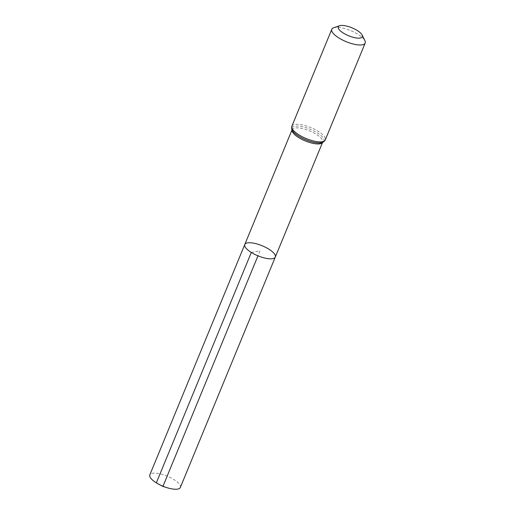 <?xml version="1.0" encoding="UTF-8"?>
<svg xmlns="http://www.w3.org/2000/svg" width="515" height="515" viewBox="0 0 515 515"><rect width="100%" height="100%" fill="white"/><g stroke="black" fill="none" stroke-linecap="round" stroke-linejoin="round"><path stroke-width="0.39" stroke-dasharray="2.58 1.93" d="M275.3 257.082A16.506 5.459 22.4 0 0 262.116 245.745A16.506 5.459 22.4 0 0 244.78 244.496M333.656 27.797A18.057 5.968 -157.6 0 1 350.767 30.662A18.057 5.968 -157.6 0 1 364.929 40.691M180.334 487.48A16.506 5.459 22.4 0 0 173.812 479.523A16.506 5.459 22.4 0 0 149.814 474.901M251.301 252.453L260.036 250.786L257.957 255.833M292.063 129.812A16.506 5.459 -157.6 0 1 292.134 129.6A16.506 5.459 -157.6 0 1 309.476 130.849A16.506 5.459 -157.6 0 1 322.66 142.179A16.506 5.459 -157.6 0 1 322.564 142.378M291.863 126.201A18.057 5.968 -157.6 0 1 310.828 127.559A18.057 5.968 -157.6 0 1 325.248 139.958M292.057 129.793L292.655 130.874A17.278 5.71 -157.6 0 1 310.152 129.201A17.278 5.71 -157.6 0 1 321.392 142.719L322.577 142.372"/><path stroke-width="0.77" d="M251.301 252.453A16.506 5.459 22.4 0 0 275.3 257.082A16.506 5.459 -157.6 0 1 257.957 255.833A16.506 5.459 -157.6 0 1 244.78 244.496A16.506 5.459 22.4 0 0 251.301 252.453L156.335 482.858L162.914 486.43L257.957 255.833M343.396 33.114A13.036 4.307 -157.6 0 1 339.585 25.75A13.036 4.307 -157.6 0 1 351.945 27.816A13.036 4.307 -157.6 0 1 362.167 35.059A13.036 4.307 -157.6 0 1 357.12 38.084A13.036 4.307 -157.6 0 1 343.396 33.114M362.167 35.059L364.929 40.691A18.057 5.968 -157.6 0 1 365.187 43.054A18.057 5.968 -157.6 0 1 338.941 38.001A18.057 5.968 -157.6 0 1 331.802 29.297A18.057 5.968 -157.6 0 1 333.656 27.797L339.585 25.75M268.779 249.125A16.506 5.459 -157.6 0 1 275.3 257.082L180.334 487.48A16.506 5.459 22.4 0 1 167.233 487.757A16.506 5.459 22.4 0 1 158.916 484.332A16.506 5.459 22.4 0 1 149.814 474.901L244.78 244.496A16.506 5.459 -157.6 0 1 268.779 249.125M322.564 142.378A16.506 5.459 -157.6 0 1 298.661 137.556A16.506 5.459 -157.6 0 1 292.063 129.812M298.996 134.904A18.057 5.968 -157.6 0 1 291.863 126.201C291.439 128.319 291.702 129.877 292.655 130.874A17.278 5.71 -157.6 0 0 298.829 136.23A17.278 5.71 -157.6 0 0 321.392 142.719C322.77 142.681 324.057 141.76 325.248 139.958A18.057 5.968 -157.6 0 1 298.996 134.904M292.057 129.793L244.78 244.496M322.577 142.372L275.3 257.082M331.802 29.297L291.863 126.201M365.187 43.054L325.248 139.958M158.916 484.332L162.914 486.43L167.233 487.757"/></g></svg>
